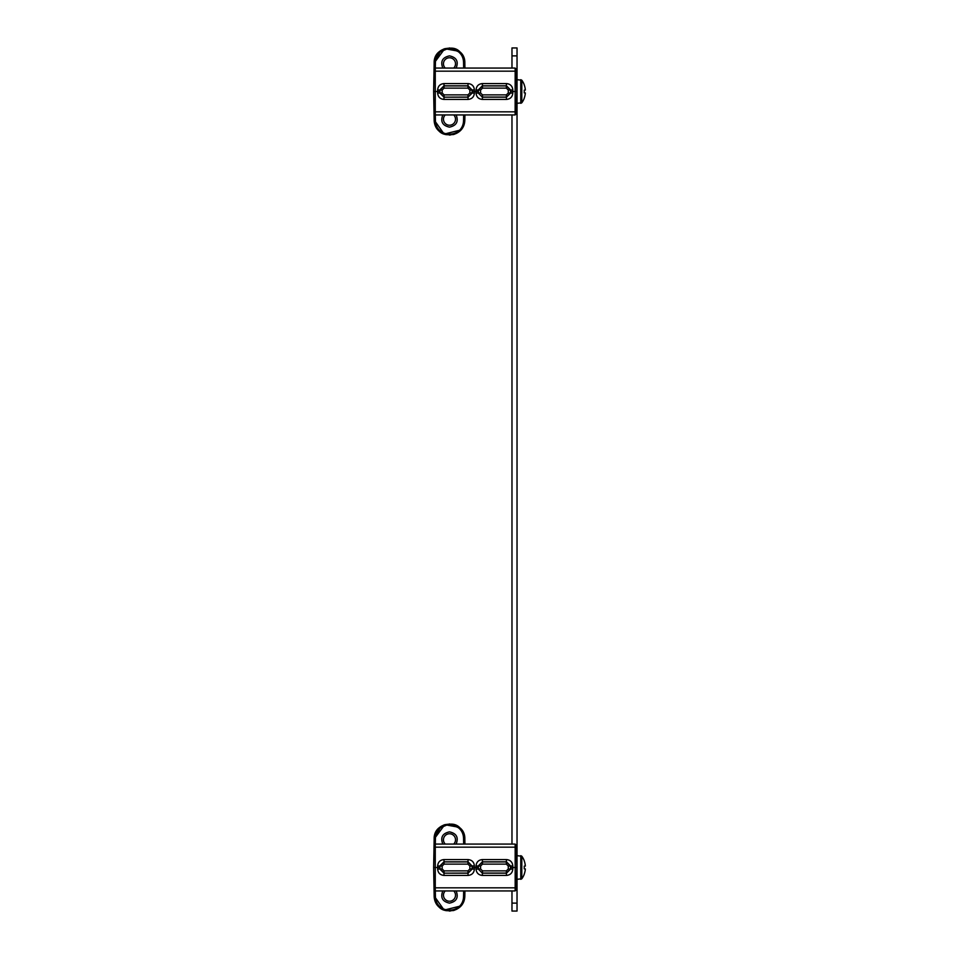 <?xml version="1.0" encoding="UTF-8"?>
<svg xmlns="http://www.w3.org/2000/svg" width="959" height="959" viewBox="0 0 959 959"><rect width="100%" height="100%" fill="white"/><g stroke="black" fill="none" stroke-linecap="round" stroke-linejoin="round"><path stroke-width="1.44" d="M517.033 55.874L511.974 55.874L511.974 47.95L517.033 47.95L517.033 911.05L511.974 911.05L511.974 890.935M511.974 55.874L511.974 68.065L464.911 68.065L464.827 63.018L462.01 54.435M511.974 114.936L511.974 844.064L464.911 844.064L464.827 839.017L462.01 830.434M525.352 866.049A19.252 19.192 90 0 0 524.225 860.87A19.252 19.192 90 0 1 525.352 866.049L524.225 866.145A18.305 14.349 -90 0 1 524.225 868.854L525.352 868.95A19.252 19.192 90 0 1 524.225 874.129L524.225 874.129M517.033 855.68L521.804 856.207L521.804 878.792A19.252 19.252 0 0 0 524.273 874.164M524.225 860.87L524.273 860.834A19.252 19.252 0 0 0 521.804 856.207L520.773 855.68L520.773 879.307L521.804 878.792L517.033 879.307M445.252 844.064A6.018 6.018 90 0 1 449.483 833.767A6.018 6.018 90 0 1 453.727 844.064M453.727 890.935A6.018 6.018 90 0 1 453.751 899.458A6.018 6.018 90 0 1 445.228 899.458A6.018 6.018 90 0 1 445.252 890.935M517.033 79.693L521.804 80.208L521.804 102.793A19.252 19.252 0 0 0 524.273 98.166L524.273 98.166M525.352 90.05A19.252 19.192 90 0 0 524.225 84.871A19.252 19.192 90 0 1 525.352 90.05L524.225 90.146A18.305 14.349 -90 0 1 524.225 92.855L525.352 92.951A19.252 19.192 90 0 1 524.225 98.13M524.225 84.871L524.273 84.836A19.252 19.252 0 0 0 521.804 80.208L520.773 79.693L520.773 103.32L521.804 102.793L517.033 103.32M445.252 68.065A6.018 6.018 90 0 1 449.483 57.768A6.018 6.018 90 0 1 453.727 68.065M453.727 114.936A6.018 6.018 90 0 1 453.751 123.459A6.018 6.018 90 0 1 445.228 123.459A6.018 6.018 90 0 1 445.252 114.936M434.187 838.094L433.648 867.499L433.828 857.178L433.648 867.499L439.857 867.499L439.857 865.941L443.981 861.829L468.064 861.829L472.092 866.037L467.98 861.913L468.064 859.576C471.912 859.947 474.022 862.057 474.393 865.905L474.393 867.499L478.265 867.499L478.265 869.058L482.377 873.169L478.265 869.058L476.048 869.094L476.048 867.499L478.265 867.499L478.265 865.941L482.377 861.829L506.472 861.829L510.584 865.941L510.584 867.499L516.793 867.499L516.41 845.311L515.139 844.064L435.302 844.064L435.266 847.169L515.175 847.169L515.139 844.064L516.41 845.311L516.565 854.649M433.828 857.166L433.852 856.171M433.84 856.639L433.864 855.26M434.031 845.323L433.876 854.649M433.864 855.08L433.828 857.07M460.428 828.528L449.495 823.949L438.563 828.516M436.956 830.434L434.295 837.195M435.434 833.119L434.151 839.017L444.748 824.704L459.025 827.281M434.139 839.473L434.115 844.879M433.864 78.962L433.648 91.501L433.828 81.179L433.648 91.501L439.857 91.501L439.857 89.954L443.981 85.83L468.064 85.83L472.092 90.038L467.98 85.926L468.064 83.577C471.912 83.948 474.022 86.058 474.393 89.906L474.393 91.501L478.265 91.501L478.265 93.059L482.377 97.171L478.265 93.059L476.048 93.095L476.048 91.501L478.265 91.501L478.265 89.954L482.377 85.83L506.472 85.83L510.584 89.954L510.584 91.501L516.793 91.501L516.613 81.191A1.271 1.271 -90 0 0 516.613 81.179M433.828 81L433.84 80.352M433.852 80.304L433.864 79.261M434.031 69.324L433.876 78.65M434.187 62.095L433.864 78.974M433.864 79.393L433.828 81.071M460.428 52.529L449.495 47.95L438.563 52.529M436.956 54.435L434.295 61.196M435.434 57.132L434.151 63.03L444.748 48.705L459.025 51.283M434.139 63.474L434.115 68.88M456.148 890.935C458.726 897.552 456.508 901.616 449.495 903.126C442.471 901.628 440.241 897.564 442.818 890.935M474.393 869.094L472.176 869.058L472.188 867.499L474.393 867.499L474.393 869.094C474.022 872.942 471.912 875.052 468.064 875.423L443.981 875.423C440.133 875.052 438.023 872.942 437.64 869.094L437.64 865.905C438.011 862.057 440.133 859.947 443.981 859.576L468.064 859.576M476.048 867.499L476.048 865.905C476.419 862.057 478.529 859.947 482.377 859.576L506.472 859.576C510.308 859.947 512.43 862.057 512.801 865.905L512.801 869.094C512.43 872.942 510.32 875.052 506.472 875.423L482.377 875.423C478.529 875.052 476.419 872.942 476.048 869.094M433.648 867.499L434.043 889.688L435.302 890.935L435.266 887.83L515.175 887.83L515.139 890.935L435.302 890.935L515.139 890.935L516.41 889.688L516.793 867.499L516.433 887.83L515.175 887.83L515.175 847.169L516.433 847.169L516.793 867.499L516.613 857.046M474.393 865.905L472.176 865.941L472.188 867.499L474.393 867.499M516.613 878.012L516.433 887.83M443.981 875.423L443.981 873.169L439.857 869.058L439.857 867.499M472.176 869.058L468.064 873.169L443.981 873.169L467.98 873.086L472.176 869.058M512.801 869.094L510.584 869.058L506.472 873.169L482.377 873.169L482.377 875.423M512.801 865.905L510.5 866.037L506.376 861.913L506.472 859.576M506.376 864.131L482.473 864.131L480.567 866.037L478.349 866.037L478.349 868.962L480.567 868.962L482.473 870.868L482.473 873.086L506.376 873.086L510.5 868.962L510.5 866.037L508.282 866.037L506.376 864.131L506.376 861.913L482.473 861.913L478.349 866.037L476.048 865.905M437.64 869.094L442.159 868.962L444.065 870.868L467.98 870.868L469.874 868.962L472.092 868.962L472.092 866.037L469.874 866.037L467.98 864.131L467.98 861.913L444.065 861.913L439.941 866.037L437.64 865.905M516.433 847.169L516.793 867.499M467.98 864.131L444.065 864.131L442.159 866.037L439.941 866.037L439.941 868.962L444.065 873.086L444.065 870.868M434.93 844.112L434.043 845.311L434.151 839.017C433.528 819.561 465.451 819.561 464.827 839.017C464.348 819.346 434.571 819.214 434.151 839.017L433.876 854.697M464.827 895.898L464.827 895.97C464.492 915.641 434.499 915.749 434.151 895.97L435.41 896.293L435.326 890.935L434.031 889.676M434.007 887.83L435.266 887.83L435.266 847.169L434.007 847.169M464.839 839.844L464.827 839.101M462.945 831.933L463.353 832.724M464.815 838.669L464.396 835.649M434.151 896.269L434.139 895.526M464.48 898.967L464.815 896.389M454.578 910.187L453.211 910.594M450.251 911.026L449.423 911.05M446.259 910.702L444.604 910.259M436.105 903.198L435.638 902.299M434.043 889.688L434.151 895.97C435.722 904.493 439.39 909.312 445.168 910.427C456.34 912.201 462.897 907.394 464.827 895.97L463.557 896.293L463.653 890.935M435.41 896.293C435.662 914.742 463.305 914.754 463.557 896.293M463.653 844.064L463.557 838.705C463.317 820.257 435.662 820.257 435.41 838.705L435.326 844.064M442.818 844.064C440.241 837.447 442.459 833.383 449.483 831.873L449.483 831.873C456.508 833.371 458.726 837.435 456.148 844.064M456.148 114.936C458.726 121.553 456.508 125.617 449.495 127.139C442.471 125.629 440.241 121.565 442.818 114.936M474.393 93.095L472.176 93.059L472.188 91.501L474.393 91.501L474.393 93.095C474.022 96.943 471.912 99.053 468.064 99.424L443.981 99.424C440.133 99.053 438.023 96.943 437.64 93.095L437.64 89.906C438.011 86.07 440.133 83.948 443.981 83.577L468.064 83.577M516.565 104.351L516.793 91.501L516.41 113.689L516.565 104.351L516.41 113.689L515.139 114.936L435.302 114.936L515.139 114.936L515.175 71.17L516.433 71.17L516.793 91.501L516.41 69.312L515.139 68.065L435.302 68.065L435.266 71.17L515.175 71.17L515.139 68.065L516.41 69.312L516.565 78.65M476.048 91.501L476.048 89.906C476.419 86.058 478.529 83.948 482.377 83.577L506.472 83.577C510.308 83.948 512.43 86.058 512.801 89.906L512.801 93.095C512.43 96.943 510.32 99.053 506.472 99.424L482.377 99.424C478.529 99.053 476.419 96.943 476.048 93.095M474.393 89.906L472.176 89.954L472.188 91.501L474.393 91.501M516.613 102.014L516.793 91.501L516.433 111.831L435.266 111.831L435.302 114.936L434.043 113.689L435.302 114.936L435.41 120.307C435.662 138.743 463.305 138.755 463.557 120.307L463.653 114.936M443.981 99.424L443.981 97.171L439.857 93.059L439.857 91.501M472.176 93.059L468.064 97.171L443.981 97.171L467.98 97.087L472.176 93.059M512.801 93.095L510.584 93.059L506.472 97.171L482.377 97.171L482.377 99.424M512.801 89.906L510.5 90.038L506.376 85.926L506.472 83.577M506.376 88.132L482.473 88.132L480.567 90.038L478.349 90.038L478.349 92.963L480.567 92.963L482.473 94.869L482.473 97.087L506.376 97.087L510.5 92.963L510.5 90.038L508.282 90.038L506.376 88.132L506.376 85.926L482.473 85.926L478.349 90.038L476.048 89.906M437.64 93.095L442.159 92.963L444.065 94.869L467.98 94.869L469.874 92.963L472.092 92.963L472.092 90.038L469.874 90.038L467.98 88.132L467.98 85.926L444.065 85.926L439.941 90.038L437.64 89.906M516.433 71.17L516.793 91.501M467.98 88.132L444.065 88.132L442.159 90.038L439.941 90.038L439.941 92.963L444.065 97.087L444.065 94.869M434.93 68.113L434.043 69.312L434.151 63.03L433.876 78.698M433.648 91.501L434.031 113.677M434.007 111.831L435.266 111.831L435.266 71.17L434.007 71.17M464.839 63.845L464.827 63.03C464.348 43.347 434.571 43.215 434.151 63.03C435.206 52.769 441.128 47.806 451.893 48.142C458.63 48.489 462.933 53.452 464.827 63.03L464.396 59.65M462.945 55.934L463.353 56.725M464.815 62.671L464.911 68.065M434.151 120.271L434.139 119.527M454.578 134.188L453.211 134.596M450.251 135.039L449.423 135.051M446.259 134.704L444.604 134.26M436.105 127.211L435.638 126.312M464.911 114.936L464.827 119.983C464.492 139.642 434.499 139.75 434.151 119.983L435.41 120.307M434.043 113.701L434.151 119.983L434.043 113.701L434.151 119.983L444.149 134.092L460.931 129.921M463.653 68.065L463.557 62.707C463.317 44.258 435.662 44.258 435.41 62.707L435.326 68.065M442.818 68.065C440.241 61.448 442.459 57.384 449.483 55.874L449.483 55.874C456.508 57.372 458.726 61.448 456.148 68.065M517.033 903.126L511.974 903.126M434.151 63.018L434.151 63.018C433.528 43.563 465.451 43.563 464.827 63.018L464.827 63.102M516.565 880.35L516.41 889.688M482.377 859.576L482.473 864.131M443.981 859.576L444.065 864.131M468.064 875.423L467.98 870.868M506.472 875.423L506.376 870.868L508.282 868.962L510.584 869.058L510.584 867.499M482.473 870.868L506.376 870.868M508.282 868.962L508.282 866.037M480.567 866.037L480.567 868.962M469.874 868.962L469.874 866.037M442.159 866.037L442.159 868.962M464.911 890.935L464.827 895.97M435.41 838.705L434.151 839.017C435.206 828.768 441.128 823.805 451.893 824.141C458.63 824.488 462.933 829.451 464.827 839.017L464.911 844.064M463.557 838.705L464.827 839.017M516.41 113.689L516.433 111.831M482.377 83.577L482.473 88.132M443.981 83.577L444.065 88.132M468.064 99.424L467.98 94.869M506.472 99.424L506.376 94.869L508.282 92.963L510.584 93.059L510.584 91.501M482.473 94.869L506.376 94.869M508.282 92.963L508.282 90.038M480.567 90.038L480.567 92.963M469.874 92.963L469.874 90.038M442.159 90.038L442.159 92.963M464.48 122.968L464.827 119.983L463.557 120.307M435.41 62.707L434.151 63.03L434.043 69.312M463.557 62.707L464.827 63.03M433.864 854.96L433.852 855.656M439.965 827.257L436.105 831.789M435.386 833.251L434.583 835.673M439.965 51.259L436.105 55.802M435.386 57.252L434.583 59.674M516.577 854.925L516.589 855.632M516.565 880.254L516.577 879.535M463.904 834.042L462.454 831.093M461.063 829.223L460.464 828.564M459.864 827.989L452.097 824.177M451.953 824.153L444.988 824.62M444.077 824.932L443.466 825.184M440.732 826.694L434.151 839.017L434.043 845.299M434.151 895.982L444.149 910.091L460.931 905.919M463.089 902.791L464.144 900.237M516.577 78.938L516.589 79.633M516.565 104.255L516.577 103.536M433.876 78.89L433.864 79.561M463.904 58.043L462.454 55.095M461.063 53.224L460.464 52.565M459.864 51.99L452.097 48.178M451.953 48.154L444.988 48.621M444.077 48.933L443.466 49.185M440.732 50.695L434.151 63.03M463.089 126.792L464.144 124.238M464.827 119.983C462.897 131.395 456.34 136.214 445.168 134.428C439.39 133.313 435.722 128.494 434.151 119.983"/></g></svg>
